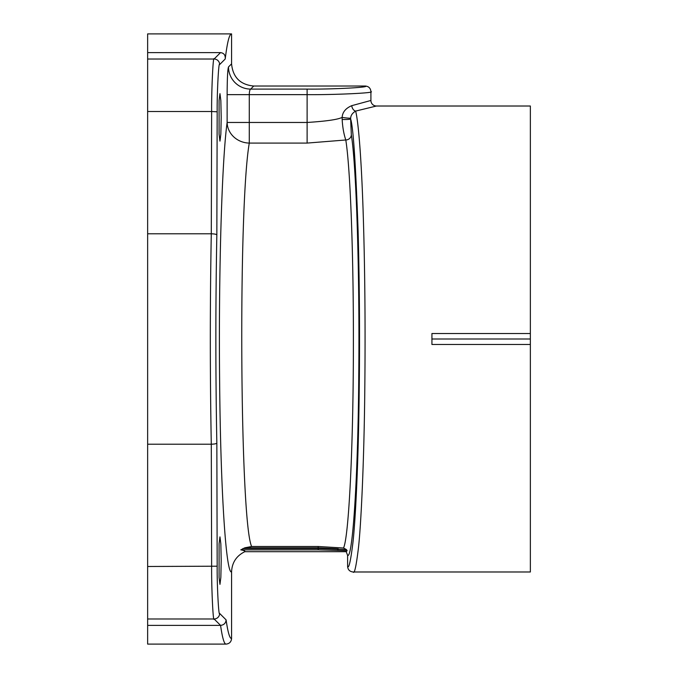 <?xml version="1.0" encoding="UTF-8"?>
<svg xmlns="http://www.w3.org/2000/svg" width="678" height="678" viewBox="0 0 678 678"><rect width="100%" height="100%" fill="white"/><g stroke="black" fill="none" stroke-linecap="round" stroke-linejoin="round"><path stroke-width="1.02" d="M225.223 58.986C225.537 55.189 223.969 53.07 220.519 52.613L147.643 52.613L147.643 33.9L231.571 33.9C229.367 33.968 227.249 42.333 225.223 58.986L219.655 64.563C218.621 60.384 216.935 95.073 217.172 111.802L216.841 234.927C216.392 234.266 214.545 233.885 211.29 233.791C209.994 303.93 209.994 374.07 211.29 444.209L211.638 566.486C211.392 585.817 213.121 623.701 214.112 618.98L220.562 625.387C222.376 637.871 224.189 644.108 226.02 644.1C229.384 643.778 231.24 641.93 231.571 638.549C229.715 638.6 227.884 632.379 226.105 619.887C225.791 623.167 223.943 624.997 220.562 625.387L147.643 625.387L147.643 644.1L226.02 644.1M216.841 234.927C215.536 304.295 215.536 373.68 216.841 443.081L217.172 566.198C216.935 583.58 218.655 617.7 219.655 613.437L226.105 619.887M231.571 33.9L231.571 63.868L228.503 66.936C227.664 69.241 227.206 78.478 227.13 94.64L227.13 122.464C221.799 160.635 218.477 276.183 219.638 382.333C220.562 489.245 225.944 573.732 231.571 571.986L231.571 638.549M221.206 560.621L220.842 577.41L219.96 584.368L219.079 577.41L219.079 543.832L219.96 536.883L220.842 543.832L221.206 560.621M221.206 117.379L220.842 134.168L219.96 141.117L219.079 134.168L219.079 100.59L219.96 93.632L220.842 100.59L221.206 117.379M147.643 52.613L147.643 625.387M147.643 444.209L211.29 444.209C214.545 444.115 216.392 443.734 216.841 443.081M147.643 233.791L211.29 233.791L211.638 111.514L147.643 111.514M220.519 52.613L214.112 59.02C213.078 54.393 211.392 92.911 211.638 111.514L217.172 111.802M353.162 571.986C349.789 571.656 347.941 569.808 347.602 566.444C348.907 568.766 350.687 560.833 352.924 542.646C355.196 522.857 357.891 472.786 358.891 412.97C359.959 350.424 359.696 289.828 358.111 231.173C355.738 164.398 353.246 126.989 350.636 118.955L350.67 118.099C350.823 115.328 352.475 112.997 355.636 111.09C357.586 118.243 360.874 145.363 363.061 209.341C364.908 265.166 365.476 325.44 364.789 390.155C364.078 462.226 360.993 526.264 358.374 548.477C356.187 566.367 354.45 574.207 353.162 571.986L530.357 571.986L530.357 106.014L376.459 106.014L355.636 111.09A5.551 3.839 78.3 0 1 351.755 105.666L370.908 100.471A5.551 5.551 74.1 0 0 376.459 106.014M530.357 344.483L431.928 344.483L431.928 333.517L530.357 333.517M530.357 339L431.928 339M350.67 118.099A5.551 0.449 7.1 0 1 342.144 117.37C342.483 112.167 345.687 108.268 351.755 105.666M342.161 119.447A5.551 0.568 -0.3 0 0 350.636 118.955L351.323 134.744C356.467 166.881 359.798 275.76 358.755 376.849C358.035 478.66 352.552 559.07 347.602 555.35L346.221 551.689L347.144 550.663L346.348 549.519L343.517 548.019C348.806 537.451 353.34 446.302 353.382 346.111C353.611 256.326 350.382 168.407 345.788 139.982C343.788 134.041 342.585 127.193 342.161 119.447L342.144 117.37C338.059 119.523 326.381 121.226 307.117 122.464L249.284 122.464L249.284 143.083C238.046 207.604 239.851 521.721 251.64 546.493L244.8 547.807L240.792 549.866C244.055 550.46 245.394 551.07 244.817 551.689C236.385 555.858 231.969 562.621 231.571 571.986M228.503 66.936A22.188 22.128 -135 0 0 250.665 89.098L307.117 89.098L307.117 94.64C333.847 94.928 376.79 92.937 370.908 91.581L370.908 100.471M307.117 89.098C331.669 89.394 370.942 87.377 365.366 86.03C368.73 86.369 370.578 88.216 370.908 91.581M231.571 63.868C232.885 77.334 240.266 84.725 253.733 86.03L365.366 86.03M253.733 86.03L250.665 89.098C249.826 89.555 249.368 91.403 249.284 94.64L307.117 94.64L307.117 143.083L249.284 143.083A22.188 20.594 -172.5 0 1 227.13 122.464L249.284 122.464L249.284 94.64L227.13 94.64M351.323 134.744A5.551 5.229 -8.5 0 1 345.788 139.982L307.117 143.083M347.602 555.35L347.602 566.444M346.221 551.689L244.817 551.689M347.144 550.663L318.211 549.866L240.792 549.866M251.64 546.493L318.211 546.493L343.517 548.019M346.348 549.519L318.211 548.536L242.919 548.536M318.211 549.866L318.211 547.807L338.271 548.841A1.331 0.737 -88 0 1 337.534 550.172M219.655 613.437A5.551 5.534 135 0 1 214.112 618.98L147.643 618.98M217.172 566.198L147.643 566.486M219.655 64.563A5.551 5.534 -135 0 0 214.112 59.02L147.643 59.02M244.8 547.807L318.211 547.807L318.211 546.493"/></g></svg>
